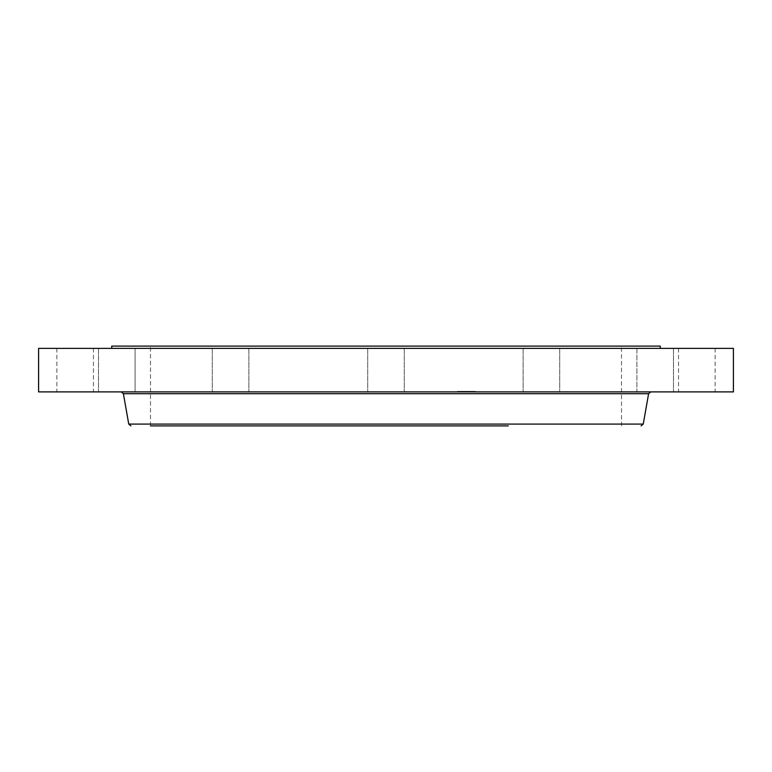 <?xml version="1.0" encoding="UTF-8"?>
<svg xmlns="http://www.w3.org/2000/svg" width="772" height="772" viewBox="0 0 772 772"><rect width="100%" height="100%" fill="white"/><g stroke="black" fill="none" stroke-linecap="round" stroke-linejoin="round"><path stroke-width="0.58" stroke-dasharray="3.86 2.9" d="M680.788 348.384L715.113 348.384L680.788 348.384M680.788 391.896L715.113 391.896L680.788 391.896M733.4 348.384L38.6 348.384M517.491 348.384L111.737 348.384L517.491 348.384M645.672 348.384L673.473 348.384L645.672 348.384M540.989 348.384L559.7 348.384L540.989 348.384M394.762 348.384L367.713 348.384L394.762 348.384M246.2 348.384L212.3 348.384L246.2 348.384M135.09 348.384L98.526 348.384L135.1 348.384L135.1 391.896L98.526 391.896L135.1 391.896L98.526 391.896L135.09 391.896L135.1 348.384M91.212 348.384L56.887 348.384L91.212 348.384M231.011 348.384L212.3 348.384L231.011 348.384M525.8 348.384L559.7 348.384L525.8 348.384M636.91 348.384L673.473 348.384L636.91 348.384L636.9 391.896L673.473 391.896L636.9 391.896L636.9 348.384M733.4 391.896L38.6 391.896M660.263 346.097L111.737 346.097M498.905 346.097L150.501 346.097L498.905 346.097M498.905 425.903L150.501 425.903L498.905 425.903M508.294 425.903L150.501 425.903L150.501 346.097M512.936 391.896L121.233 391.896L512.936 391.896M540.989 391.896L559.7 391.896L540.989 391.896M231.011 391.896L212.3 391.896L231.011 391.896M394.762 391.896L367.713 391.896L394.762 391.896M246.2 391.896L212.3 391.896L246.2 391.896M525.8 391.896L559.7 391.896L525.8 391.896M91.212 391.896L56.887 391.896L91.212 391.896M457.709 391.896L475.504 391.896L457.709 391.896M475.195 391.346L457.4 391.346L475.195 391.346M459.562 391.346L473.583 391.346L459.562 391.346M463.827 391.346L461.183 391.346L464.242 391.346L463.827 391.896L461.183 391.896L465.748 391.896L463.808 391.896L465.931 391.346L464.049 391.346L466.124 391.346L464.29 391.346L464.908 391.896L463.827 391.896L463.827 391.346L463.808 391.896M473.738 391.346L474.809 391.346L473.718 391.346L473.738 391.896L474.809 391.896L473.718 391.346M469.965 391.346L466.105 391.346L470.052 391.346L469.492 391.346L469.936 391.896L466.105 391.896L470.418 391.896L469.386 391.896L469.965 391.346L469.936 391.896L469.965 391.346L469.945 391.896L471.045 391.896L469.965 391.896L469.945 391.346M472.927 391.346L474.008 391.346L472.927 391.346M459.166 391.346L458.085 391.346L459.186 391.346L459.186 391.896L458.085 391.896L459.166 391.896M459.977 391.346L458.896 391.346L459.987 391.346L459.977 391.896L458.896 391.896L459.977 391.896L459.987 391.346M473.332 391.896L459.321 391.896L473.332 391.896M462.042 391.896L462.061 391.346M462.013 391.896L462.013 391.346L462.013 391.896M462.148 391.896L462.119 391.346L462.148 391.896M462.92 391.896L462.92 391.346L462.949 391.896L462.949 391.346L462.949 391.896L461.878 391.896L461.878 391.346L461.859 391.896L462.93 391.896L462.93 391.346M463.152 391.896L463.152 391.346L463.152 391.896M462.766 391.896L462.775 391.346L462.766 391.896M462.621 391.896L462.621 391.346L462.631 391.896M462.505 391.896L462.534 391.346M462.418 391.896L462.409 391.346M462.322 391.896L462.322 391.346M462.283 391.896L462.264 391.346L462.283 391.896M462.254 391.896L462.254 391.346M462.37 391.896L462.38 391.346M465.506 391.896L465.506 391.346L465.535 391.896M465.555 391.896L465.574 391.346M466.056 391.896L466.056 391.346M465.912 391.896L464.049 391.896L465.883 391.896L465.912 391.346L465.902 391.896L465.883 391.346M465.815 391.896L465.805 391.346L465.815 391.896M465.748 391.896L465.767 391.346L465.748 391.896M465.709 391.896L465.69 391.346M465.854 391.896L465.854 391.346M465.96 391.896L465.96 391.346M466.018 391.896L465.989 391.346L466.018 391.896M465.169 391.896L465.169 391.346M467.07 391.896L467.079 391.346M466.886 391.896L466.886 391.346M466.684 391.896L466.693 391.346M466.606 391.896L466.616 391.346M466.568 391.896L466.587 391.346L466.568 391.896M467.34 391.896L467.34 391.346M468.855 391.896L468.286 391.896L468.855 391.346M467.88 391.896L469.386 391.896L467.465 391.896L468.179 391.896L467.88 391.346L467.871 391.896M469.762 391.896L467.446 391.896L469.781 391.896L469.752 391.346L467.446 391.346L469.781 391.346L469.781 391.896L469.781 391.346M469.801 391.896L469.791 391.346M469.878 391.896L469.849 391.346L469.878 391.896M469.916 391.896L469.907 391.346L469.916 391.896M469.984 391.896L470.003 391.346L470.013 391.896M470.109 391.896L470.109 391.346M466.105 391.896L466.105 391.346M466.751 391.896L466.79 391.346M467.185 391.896L467.185 391.346L467.214 391.896M466.973 391.896L466.973 391.346L466.954 391.896M466.809 391.896L466.828 391.346M466.742 391.896L466.742 391.346L466.742 391.896M466.896 391.896L466.925 391.346M467.012 391.896L466.992 391.346M467.147 391.896L467.176 391.346M467.272 391.896L467.234 391.346M467.321 391.896L467.292 391.346M467.118 391.896L467.118 391.346L467.128 391.896M467.784 391.896L467.784 391.346M469.173 391.896L469.193 391.346M468.546 391.896L468.546 391.346L468.536 391.896M468.015 391.896L469.096 391.896L468.015 391.896L468.035 391.346M468.903 391.896L468.884 391.346M469.723 391.896L469.723 391.346M469.289 391.896L469.289 391.346L469.26 391.896M468.276 391.896L468.266 391.346M467.977 391.896L467.977 391.346L467.996 391.896M468.064 391.896L468.064 391.346L468.064 391.896M468.141 391.896L468.141 391.346M468.218 391.896L468.218 391.346L468.199 391.896M468.372 391.896L468.372 391.346L468.372 391.896M468.459 391.896L468.459 391.346L468.45 391.896M468.614 391.896L468.614 391.346L468.614 391.896M468.691 391.896L468.691 391.346L468.71 391.896M468.758 391.896L468.758 391.346M468.816 391.896L468.816 391.346L468.807 391.896M468.98 391.896L468.98 391.346L469.009 391.896M469.077 391.896L469.077 391.346L469.096 391.896M469.357 391.896L469.386 391.346M469.453 391.896L469.492 391.346M469.308 391.896L469.308 391.346L469.318 391.896M469.222 391.896L469.231 391.346M469.135 391.896L469.135 391.346L469.125 391.896M469.029 391.896L469.029 391.346M468.662 391.896L468.662 391.346M468.517 391.896L468.517 391.346L468.527 391.896M467.755 391.896L467.755 391.346M468.179 391.896L468.179 391.346L468.16 391.896M467.948 391.896L467.948 391.346M467.465 391.896L467.465 391.346L467.446 391.896M467.61 391.896L467.61 391.346L467.571 391.896M468.315 391.896L468.315 391.346L468.324 391.896M468.421 391.896L468.421 391.346M468.942 391.896L468.942 391.346M469.521 391.896L469.521 391.346L469.54 391.896M469.598 391.896L469.598 391.346L469.608 391.896M469.675 391.896L469.675 391.346M470.071 391.896L470.042 391.346M461.183 391.896L461.183 391.346M461.289 391.896L461.289 391.346M461.386 391.896L461.386 391.346M461.473 391.896L461.473 391.346M461.569 391.896L461.569 391.346M461.646 391.896L461.646 391.346M461.733 391.896L461.733 391.346M461.81 391.896L461.81 391.346M461.945 391.896L461.945 391.346M462.081 391.896L462.081 391.346M462.196 391.896L462.196 391.346M462.592 391.896L462.573 391.346M462.679 391.896L462.679 391.346M462.843 391.896L462.882 391.346M462.988 391.896L462.988 391.346M463.065 391.896L463.065 391.346M462.457 391.896L462.457 391.346L462.467 391.896M462.737 391.896L462.737 391.346M462.804 391.896L462.804 391.346M463.229 391.896L463.229 391.346M464.242 391.896L464.242 391.346M465.014 391.896L465.014 391.346L465.053 391.896M463.953 391.896L463.953 391.346M464.02 391.896L464.02 391.346M464.088 391.896L464.088 391.346L464.049 391.896M464.155 391.896L464.165 391.346M464.223 391.896L464.223 391.346M464.29 391.896L464.29 391.346L464.29 391.896M464.368 391.896L464.348 391.346M464.445 391.896L464.445 391.346L464.454 391.896M464.522 391.896L464.522 391.346L464.493 391.896M464.599 391.896L464.609 391.346M464.667 391.896L464.667 391.346M464.734 391.896L464.734 391.346L464.763 391.896M464.792 391.896L464.792 391.346L464.773 391.896M464.85 391.896L464.84 391.346M464.956 391.896L464.956 391.346L464.927 391.896M465.005 391.896L464.985 391.346M465.101 391.896L465.101 391.346M465.149 391.896L465.13 391.346M465.246 391.896L465.246 391.346L465.217 391.896M465.294 391.896L465.294 391.346M465.342 391.896L465.342 391.346L465.323 391.896M465.391 391.896L465.391 391.346M465.439 391.896L465.439 391.346M465.593 391.896L465.593 391.346M470.418 391.896L470.418 391.346M470.331 391.896L470.331 391.346L470.351 391.896M470.264 391.896L470.264 391.346L470.225 391.896M470.196 391.896L470.196 391.346L470.177 391.896M470.129 391.896L470.129 391.346L470.138 391.896M470.283 391.896L470.283 391.346M464.676 391.896L464.676 391.346L464.686 391.896M464.561 391.896L464.561 391.346L464.532 391.896M464.426 391.896L464.426 391.346L464.406 391.896M466.124 391.896L466.124 391.346M473.989 391.896L472.908 391.896L473.989 391.896L474.008 391.346M643.25 424.089L128.75 424.089M648.605 393.71L123.395 393.71M464.889 391.896L464.889 391.346L464.908 391.896M474.79 391.896L474.79 391.346M471.026 391.896L471.026 391.346M458.105 391.896L458.105 391.346L458.085 391.896M458.915 391.896L458.915 391.346L458.896 391.896M715.113 348.384L715.113 391.896M678.549 348.384L678.549 391.896M621.499 425.903L621.499 346.097M98.526 348.384L98.526 391.896L98.526 348.384M559.7 348.384L559.7 391.896L559.7 348.384M523.136 348.384L523.136 391.896L523.136 348.384M212.3 348.384L212.3 391.896L212.3 348.384M248.864 348.384L248.864 391.896L248.864 348.384M404.287 348.384L404.287 391.896L404.287 348.384M367.713 348.384L367.713 391.896L367.713 348.384M673.473 348.384L673.473 391.896L673.473 348.384M56.887 348.384L56.887 391.896M93.451 348.384L93.451 391.896M457.4 391.896L457.4 391.346M475.504 391.896L475.504 391.346M473.583 391.896L473.583 391.346M459.321 391.896L459.321 391.346M474.809 391.896L474.809 391.346M471.045 391.896L471.045 391.346M472.908 391.896L472.908 391.346M459.186 391.896L459.186 391.346M461.859 391.896L461.859 391.346"/><path stroke-width="1.16" d="M38.6 348.384L733.4 348.384L733.4 391.896L38.6 391.896L38.6 348.384M111.737 348.384L111.737 346.097L660.263 346.097L660.263 348.384M150.501 425.903L508.294 425.903M643.25 424.089L648.605 393.71L123.395 393.71L128.75 424.089L643.25 424.089L641.088 425.903M648.605 393.71L650.767 391.896M123.395 393.71L121.233 391.896M128.75 424.089L130.912 425.903"/></g></svg>
